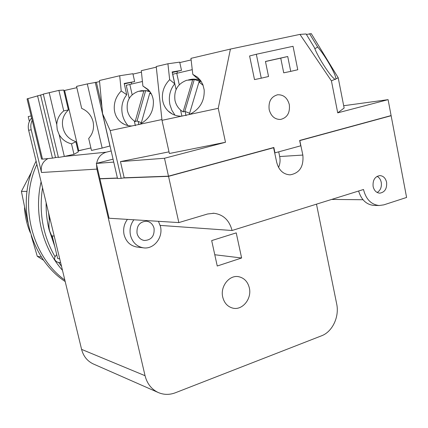 <?xml version="1.0" encoding="UTF-8"?>
<svg xmlns="http://www.w3.org/2000/svg" width="428" height="428" viewBox="0 0 428 428"><rect width="100%" height="100%" fill="white"/><g stroke="black" fill="none" stroke-linecap="round" stroke-linejoin="round"><path stroke-width="0.64" d="M31.806 171.328L31.538 171.89M24.524 207.805C25.022 216.434 26.921 224.673 30.217 232.516M31.217 235.684L37.29 256.308L43.742 260.352M31.736 171.521L21.4 191.402L27.745 222.148M41.537 257.116L37.29 256.308M26.996 191.375L21.4 191.402M36.096 161.131C15.044 201.968 29.163 258.079 65.195 281.538M36.872 164.347C18.543 203.985 31.645 256.19 64.842 280.078M203.134 85.354L198.993 81.951L189.39 114.057L190.273 114.148M189.631 113.254L184.81 111.355L194.291 79.474L200.604 81.588L198.993 81.951M184.81 111.355L183.12 111.901L192.643 79.827L194.291 79.474M192.643 79.827L186.726 80.266C177.599 83.728 173.693 90.485 175.004 100.537C176.186 105.497 178.893 109.284 183.12 111.901M151.442 94.149L149.795 93.031L141.101 123.596M150.704 92.828L149.795 93.031M141.347 122.729L137.072 120.964L145.67 90.576L150.014 91.779M137.072 120.964L135.168 121.541L143.803 90.982L145.67 90.576M143.803 90.982L138.405 91.335C129.754 94.551 126.094 100.997 127.421 110.675C128.587 115.41 131.171 119.032 135.168 121.541M200.876 80.913C197.206 79.094 193.419 78.682 189.518 79.678L188.47 79.902M149.254 90.79L141.55 90.666L139.63 91.073M192.258 69.673L172.719 74.247L176.074 89.548M142.417 81.502L126.239 85.29L129.208 98.413M200.256 80.063L197.565 78.618L192.798 74.365L197.474 77.179L200.759 80.742L202.877 84.669L204.172 89.832C204.675 101.035 199.823 109.236 189.62 114.437L181.386 116.197C176.165 116.17 171.735 114.426 168.097 110.97C164.892 107.765 163.014 103.806 162.458 99.087C161.875 91.71 164.277 85.231 169.659 79.656L174.731 83.792L172.131 71.958L181.504 70.369L172.254 72.509M174.731 83.792C169.975 89.741 168.37 96.691 169.921 104.646L171.847 110.237L174.966 115.18M148.147 89.907L142.888 86.007L148.002 89.431C151.052 92.469 152.85 96.279 153.379 100.858C153.754 111.569 149.153 119.391 139.576 124.323L131.867 125.971C127.913 125.96 124.398 124.81 121.327 122.531C117.261 119.337 114.923 115.004 114.313 109.525C113.827 102.463 116.127 96.279 121.21 90.961L126.731 94.759L124.174 83.465L134.66 81.577L124.275 83.904M314.848 48.787L317.646 46.994C320.599 50.381 323.921 55.068 327.613 61.065C332.93 69.946 335.702 75.868 335.927 78.827L335.44 79.496L334.937 79.276C332.182 77.441 327.912 71.899 322.134 62.654C318.325 56.352 315.741 51.312 314.387 47.54L306.106 33.978L299.958 34.39L230.419 49.076L218.232 108.327L189.62 114.437M62.996 127.817C64.361 133.579 67.645 137.773 72.862 140.4L75.911 141.732L71.503 143.824C66.105 142.524 61.99 139.453 59.15 134.617L57.25 129.727L56.753 124.521C57.122 118.947 59.449 114.41 63.735 110.911L68.427 109.905L66.244 112.329C62.718 116.919 61.632 122.082 62.996 127.817M93.074 121.707C94.363 128.079 92.903 133.664 88.698 138.474L91.485 150.437L102.158 148.072L87.296 83.931L76.542 86.376L81.678 108.407C87.628 110.98 91.426 115.416 93.074 121.707M63.735 110.911L58.893 90.388L63.756 90.057M58.893 90.388L43.319 94.09L58.422 157.456L64.334 156.45L59.15 134.617M126.731 94.759C122.322 100.414 120.883 107.037 122.419 114.629C123.392 118.813 125.265 122.462 128.02 125.581M293.046 46.294L297.765 69.748L290.73 71.374L287.723 56.501L265.451 61.455L268.543 76.505L261.267 78.19L256.324 54.265L293.046 46.294M179.808 62.574L191.129 59.92M177.353 73.108L176.983 71.412M181.504 70.369L179.712 62.135L167.915 63.772L169.659 79.656M181.386 116.197L162.003 120.332L156.225 66.517L167.915 63.772M156.295 67.159L141.294 70.679L142.888 86.007M132.985 74.124L141.449 72.139M131.637 83.99L131.273 82.363M134.66 81.577L132.894 73.712L119.706 75.745L121.21 90.961M306.411 34.475L311.268 33.625L338.211 77.778L335.927 78.827M309.556 33.742L317.646 46.994M230.419 49.076L190.947 58.358L192.798 74.365M43.367 94.278L27.06 98.889L41.548 159.072L42.474 159.136L27.895 98.563M58.336 157.097L52.467 158.13L42.474 159.136M75.911 141.732L78.303 151.886L73.98 154.315L64.334 156.45M73.98 154.315L71.503 143.824M63.89 90.618L76.842 87.676M90.907 147.949L78.046 150.8M101.885 106.16L96.386 82.278L87.296 83.931M110.017 145.953L102.158 148.072M99.574 81.588L96.386 82.278M161.918 119.546L139.576 124.323M169.006 151.849L120.466 161.597L164.496 158.258L225.492 142.273L169.376 153.502L162.003 120.332M131.867 125.971L110.205 130.604L102.602 113.794L99.473 80.501L119.706 75.745M334.937 79.276L331.427 80.887L299.958 34.39M338.211 77.778L344.133 108.022L337.719 112.858L331.427 80.887M337.719 112.858L388.094 99.654L391.101 115.565L299.659 140.459L300.745 145.798L274.76 152.914M225.492 142.273L218.232 108.327M261.267 78.19L254.505 79.587L249.599 55.961L256.324 54.265M290.73 71.374L283.727 72.83L280.741 58.138L265.467 61.536M280.741 58.138L287.723 56.501M269.175 109.638C268.303 101.597 271.106 96.648 277.585 94.781C283.507 94.545 287.418 97.819 289.312 104.598C290.157 112.81 287.231 117.764 280.527 119.455C274.808 119.503 271.026 116.229 269.175 109.638M388.094 99.654L343.684 105.727M377.186 192.498C380.497 190.364 381.856 186.993 381.257 182.371C380.642 179.509 379.251 177.497 377.084 176.336M373.12 186.49C372.622 180.145 374.864 176.513 379.839 175.592C383.311 175.865 385.564 178.096 386.596 182.285C387.083 188.705 384.793 192.327 379.732 193.162C376.346 192.83 374.142 190.61 373.12 186.49M154.069 228.333C154.61 236.042 151.373 240.097 144.359 240.499C140.609 239.798 138.169 237.433 137.046 233.404C136.468 225.861 139.587 221.784 146.408 221.174C150.351 221.763 152.903 224.149 154.069 228.333M113.741 162.105L96.311 163.426L113.056 159.146M110.205 130.604L121.188 178.369L117.518 178.503L102.602 113.794M121.188 178.369L124.184 177.791L120.466 161.597M164.496 158.258L168.488 176.176L124.184 177.791M168.488 176.176L273.861 147.483L274.979 152.898M100.072 178.669L117.438 178.166M299.771 140.432L302.842 155.064C303.848 166.572 299.579 173.169 290.045 174.859C283.272 174.389 278.831 170.237 276.723 162.41L273.588 147.719L168.568 176.154M168.605 176.315L123.366 177.946M363.008 199.737L331.679 199.421M358.616 191.016C361.344 199.86 366.432 204.659 373.874 205.413L374.388 205.424M299.9 140.571L391.133 115.721L406.6 197.452L383.83 204.857L379.176 205.515C371.167 204.611 365.945 199.271 363.506 189.492L232.067 230.499L160.19 225.401M390.876 115.624L299.798 140.582M117.449 178.198L99.901 178.829L109.087 218.243L178.84 222.581L207.596 213.989L213.914 213.267C223.293 214.514 229.344 220.254 232.067 230.499M178.84 222.581L168.53 176.352L273.685 147.714M278.714 151.87L279.682 156.541C280.426 160.35 280.051 163.983 278.558 167.439M133.878 219.783C130.46 224.406 129.331 229.595 130.497 235.357C132.445 242.344 136.655 246.491 143.139 247.791C153.636 249.743 163.362 237.604 160.457 226.428L158.435 221.313M96.311 163.426L99.863 178.679L117.411 178.037M96.664 163.336C97.83 157.493 101.045 153.77 106.321 152.17L111.168 150.95M84.605 149.345L78.083 150.956M168.53 176.352L123.152 177.989M137.238 247.058L136.591 246.977C130.182 245.693 126.019 241.606 124.093 234.721C122.938 229.044 124.05 223.93 127.432 219.382M249.331 287.889C252.071 298.776 242.259 310.787 232.645 308.085C227.541 306.646 224.235 302.992 222.737 297.123C220.024 286.423 229.381 274.621 238.738 276.713C244.228 277.975 247.764 281.699 249.331 287.889M316.485 204.161L336.686 303.944C339.511 316.741 332.417 331.823 321.54 335.803L175.394 392.76C169.424 395.007 163.64 394.894 158.039 392.428C151.405 389.191 147.077 383.616 145.055 375.704L96.889 169.108L96.541 164.406M47.936 158.585C42.597 161.533 40.457 166.166 41.511 172.495L31.207 129.78C30.447 126.458 30.784 123.307 32.218 120.322M100.612 100.264L101.318 100.109M29.388 121.445L28.221 116.603L31.158 115.908M241.622 257.993L217.247 266.013L211.683 240.59L236.224 232.88L241.622 257.993L214.781 254.746M52.853 238.573L49.643 231.002C48.621 226.663 48.685 222.33 49.841 217.996M31.651 117.962C28.649 121.456 27.649 125.564 28.644 130.278L81.588 349.371C83.38 356.171 87.221 361.002 93.106 363.864L93.705 364.132M54.217 236.128L52.2 235.876L57.673 258.501L59.717 258.876M56.742 254.655C53.66 257.613 53.891 260.122 57.448 262.182L57.603 262.214M41.093 181.798C33.791 212.978 42.367 247.662 62.483 270.325M49.359 220.104L48.557 212.695M42.527 187.753C38.782 212.539 42.912 235.48 54.923 256.57M58.641 262.418L61.536 266.398M54.741 246.378L49.027 229.472C46.92 220.725 45.962 211.817 46.154 202.738M186.014 115.678L185.105 111.526M179.252 84.749L176.737 73.252M138.897 124.623L138.207 121.584M132.15 94.738L129.818 84.407M68.389 109.905L63.718 90.051M56.753 124.521L49.177 92.598M52.467 158.13L37.546 95.738M55.528 157.6L40.574 94.973M78.276 151.908L75.884 141.754M78.747 150.64L64.591 90.458M109.948 146.001L95.262 82.299M279.682 156.541L302.842 155.064M64.35 156.445L106.321 152.17M41.511 172.495L96.889 169.108M28.644 130.278L31.207 129.78M81.588 349.371L145.055 375.704M181.911 116.191L180.562 110.039M135.371 125.672L134.312 120.99M68.427 109.905L63.756 90.051M168.097 110.97L172.414 114.089M121.327 122.531L124.216 124.286M277.184 94.85L277.585 94.781M146.023 221.153L146.408 221.174M373.874 205.413L379.176 205.515M213.01 213.23L213.914 213.267M136.591 246.977L143.139 247.791M238.738 276.713L238.305 276.649M93.106 363.864L158.039 392.428M60.669 262.813L57.448 262.182"/></g></svg>
